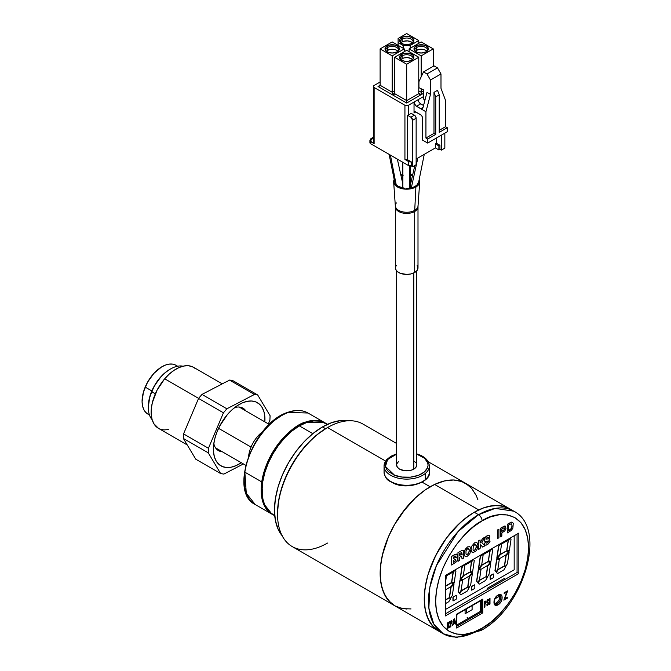 <?xml version="1.0" encoding="UTF-8"?>
<svg xmlns="http://www.w3.org/2000/svg" width="671" height="671" viewBox="0 0 671 671"><rect width="100%" height="100%" fill="white"/><g stroke="black" fill="none" stroke-linecap="round" stroke-linejoin="round"><path stroke-width="1.01" d="M327.423 424.374L320.109 421.195L313.659 420.935L306.647 422.529L299.367 425.9L312.795 433.659L299.367 425.9A52.816 30.489 120 0 0 264.86 472.443A52.816 30.489 120 0 0 272.954 514.766L274.724 515.655M348.534 420.759A67.905 39.203 120 0 0 322.483 426.932L325.561 428.71L322.483 426.932A67.905 39.203 120 0 0 280.319 480.201A67.905 39.203 120 0 0 282.147 535.743M349.155 420.876L340.86 420.541L331.851 422.587L322.483 426.932L313.114 433.407L304.106 441.761L295.81 451.675L288.53 462.772L282.558 474.623L278.121 486.769L275.387 498.746L274.464 510.094L275.387 520.377L278.121 529.201L282.558 536.221M327.549 424.315L325.77 423.292A52.816 30.489 120 0 0 299.367 425.9L292.078 430.941L285.074 437.433L278.616 445.15L272.954 453.781L268.316 462.998L264.86 472.443L262.738 481.761L262.017 490.585L262.738 498.587L264.86 505.448L268.316 510.908L274.733 515.789M244.856 472.166C250.35 437.71 277.861 414.51 288.329 412.447A1.258 0.847 -110.1 0 0 287.733 412.371A1.258 0.847 69.9 0 1 288.329 412.447A52.816 30.489 120 0 0 244.856 472.166L261.749 481.921L263.166 502.948L272.065 514.246A52.816 30.489 -60 0 1 261.749 481.921A52.816 30.489 -60 0 1 305.221 422.202C294.754 424.265 267.243 447.465 261.749 481.921L244.856 472.166A52.816 30.489 120 0 0 255.173 504.5L246.274 493.193L244.856 472.166M265.607 506.957L265.011 506.966M305.783 422.839A1.258 0.847 -110.1 0 0 305.221 422.202A52.816 30.489 -60 0 1 324.881 422.772L305.221 422.202A1.258 0.847 69.9 0 1 305.783 422.839M248.731 455.248L248.731 455.248A23.577 13.613 120 0 0 248.631 456.012A23.577 13.613 -60 0 1 251.055 447.087L218.545 428.316L251.055 447.087A23.577 13.613 -60 0 1 262.73 431.596A23.577 13.613 120 0 0 248.731 455.248M272.065 514.246L272.518 514.506A52.816 30.489 -60 0 1 272.065 514.246L255.173 504.5C228.249 491.818 253.47 422.688 287.742 412.371C295.458 409.595 302.21 409.813 307.989 413.017A52.816 30.489 120 0 0 288.329 412.447L307.989 413.017L325.326 423.04M280.646 416.179L273.617 421.036L266.588 427.57L259.996 435.538L254.284 444.462L249.78 453.781L246.634 462.889L244.84 471.336M476.368 495.76L471.747 488.446L465.523 483.279A70.732 40.839 120 0 0 434.623 484.437A70.732 40.839 120 0 0 384.852 546.228A70.732 40.839 120 0 0 394.791 605.796A70.732 40.839 -60 0 1 383.955 549.113A70.732 40.839 -60 0 1 430.161 486.785L421.774 481.946L430.161 486.785A70.732 40.839 -60 0 1 465.523 483.279L461.883 481.577L453.739 479.991L444.68 480.889L435.06 484.236L425.255 489.897L415.643 497.656L402.374 512.56L394.791 524.118L388.576 536.465L382.294 555.403L380.382 567.616L380.382 578.939L382.294 588.937L386.051 597.232L391.495 603.497L394.791 605.796L402.374 608.597L411.021 608.941M396.628 443.506L362.919 424.047A70.732 40.839 120 0 0 327.549 427.544L385.599 461.061L327.549 427.544L326.66 428.056L327.549 427.544A70.732 40.839 120 0 0 281.342 489.872A70.732 40.839 120 0 0 292.187 546.555L438.893 631.252A70.732 40.839 -60 0 1 428.954 571.692A70.732 40.839 -60 0 1 478.725 509.901A70.732 40.839 -60 0 1 509.625 508.744A70.732 40.839 120 0 0 474.263 512.25L478.524 514.716L457.991 531.658L436.418 565.619L429.843 587.335L428.878 608.111L433.852 624.223L443.162 633.718A70.732 40.839 -60 0 1 432.317 577.043A70.732 40.839 -60 0 1 478.524 514.716A70.732 40.839 -60 0 1 513.894 511.21L495.198 508.392L478.524 514.716L474.263 512.25L484.017 507.721L488.782 506.353L497.84 505.456L505.993 507.041L509.625 508.744L428.165 461.715M277.534 513.147L278.482 501.539L281.275 489.276L285.812 476.855L291.927 464.726L299.367 453.378L307.863 443.229L317.081 434.682L326.66 428.056A69.474 40.109 120 0 0 277.534 513.147L277.534 514.171A70.732 40.839 -60 0 1 327.549 427.544L326.66 428.056M327.549 543.049A70.732 40.839 -60 0 1 277.534 514.171M468.543 485.351L461.547 481.451L453.353 479.983L444.261 480.99L434.623 484.437L478.725 509.901L434.623 484.437L424.818 490.199L415.223 498.041L406.198 507.679L394.481 524.655L388.333 537.018L383.787 549.675L381.019 562.139L380.147 573.915L381.195 584.567L384.122 593.684L388.819 600.914L395.102 605.972M439.203 631.428L432.921 626.37L428.224 619.148L425.297 610.031L424.248 599.379L425.12 587.595L427.888 575.139L432.434 562.483L438.591 550.119L446.114 538.511L454.72 528.119L464.072 519.337L473.827 512.501L483.59 507.88L492.992 505.64L501.682 505.867L509.314 508.568M398.767 607.624L406.97 609.1M477.886 499.736L476.2 495.391L471.503 488.169M490.233 575.844L490.233 579.484L493.378 577.664L493.378 574.024L490.233 575.844M445.326 603.707L448.807 601.694L450.442 598.935L449.377 597.811L445.326 600.151M445.326 599.949L449.201 597.71L450.442 598.935M446.341 576.733L445.326 583.577L446.341 576.733L445.326 575.617M454.846 570.031L455.911 571.214L454.192 582.797L451.633 581.916L452.992 572.69L451.633 581.916L452.992 572.69L454.426 570.275M455.911 571.214L454.192 582.797L451.809 582.017L453.177 572.791L454.787 570.065M461.388 590.883L467.746 587.209L461.203 590.782L459.727 593.575L460.818 594.766L467.175 591.092L468.811 588.324L467.746 587.209L461.203 590.782L459.727 593.575L461.388 590.883M463.644 564.948L464.709 566.131L463.342 575.357L460.264 579.274L461.975 567.708L463.586 564.99M460.264 579.274L461.799 567.607L460.264 579.274M462.956 579.761L460.734 579.19L462.956 579.761L469.339 576.003L462.956 579.761M469.339 576.003L471.822 573.042L469.608 572.321L463.728 575.718L460.91 579.291L463.544 575.617L460.734 579.19L463.544 575.617L469.432 572.22L471.621 572.975M472.418 573.193L470.698 584.835L469.021 587.653L467.788 586.311L469.021 587.653L470.698 584.835L472.418 573.193L469.381 576.775L467.964 586.42L469.205 576.674L467.788 586.311L469.205 576.674L472.418 573.193M472.56 572.195L474.271 560.604L473.214 559.429L474.271 560.604L472.56 572.195L470.178 571.415L471.545 562.189L473.156 559.463M476.771 581.245L477.836 582.462L479.505 579.669L480.914 570.115L478.507 569.553L476.771 581.245L478.331 569.453L476.771 581.245M482.013 554.347L483.078 555.529L481.711 564.756L478.633 568.664L480.168 557.005L478.633 568.664L480.344 557.106L481.954 554.38M483.078 555.529L481.711 564.756M481.325 569.159L487.708 565.401L490.191 562.432L487.976 561.719L482.097 565.116L479.279 568.689L481.325 569.159M487.976 561.719L490.191 562.432L487.976 561.719M486.332 575.81L487.389 577.052L489.067 574.233L490.786 562.583L487.75 566.165L486.332 575.81M487.247 576.884L486.156 575.71L487.574 566.064L490.786 562.583L489.067 574.233M490.828 549.264L489.939 550.715L483.581 554.389L482.977 553.793M489.939 550.715L483.581 554.389L482.935 553.818M491.583 548.819L492.64 550.002L490.929 561.593L488.547 560.805L489.729 551.478L488.371 560.704L489.914 551.579L491.524 548.853M492.64 550.002L490.929 561.593M497.555 573.554L503.913 569.88L505.548 567.121L504.483 565.997L498.125 569.671L496.465 572.363L497.555 573.554M498.125 569.671L504.483 565.997L498.125 569.671M496.204 571.86L494.963 570.535L496.204 571.86L497.874 569.058L499.283 559.513L496.875 558.951L495.139 570.635L496.204 571.86M495.139 570.635L496.691 558.842L495.139 570.635M500.381 543.745L501.447 544.919L500.08 554.145L497.001 558.062L498.528 546.395L497.001 558.062L498.712 546.496L500.323 543.778M501.447 544.919L500.08 554.145M504.701 565.208L505.758 566.45L507.435 563.632L509.155 551.981L506.119 555.563L504.701 565.208L505.942 555.462L504.701 565.208M509.952 538.217L511.008 539.4L509.297 550.983L506.915 550.203L508.098 540.876L506.739 550.103L508.282 540.977L509.893 538.251M509.297 550.983L506.739 550.103L508.098 540.876L509.532 538.461M514.171 569.805L445.326 609.553L514.171 569.805L514.171 535.777M452.95 600.805L452.95 597.165L453.126 600.906L452.95 597.165L456.095 595.345L453.126 597.265L453.126 600.906L456.272 599.086L456.272 595.445L456.272 599.086M472.174 552.342L471.067 549.432L471.671 551.898L473.256 552.527L475.831 551.05L476.93 549.574L477.987 545.473L476.913 542.571L474.548 542.906L471.663 546.353L471.101 549.457L472.233 552.376M464.642 555.957L466.219 556.586L467.469 556.091L469.893 553.642L470.95 549.541L469.876 546.63L467.511 546.966L465.137 549.373L464.064 553.516L464.642 555.957M501.824 543.653L501.304 543.216M505.615 566.282L504.525 565.108L505.942 555.462L508.92 552.258M497.689 558.029L500.281 554.405L506.169 551.008L508.358 551.763M496.825 557.962L498.528 546.395L499.962 543.988M496.028 571.751L494.963 570.535L496.691 558.842L499.098 559.463M497.429 573.42L496.28 572.262L497.941 569.57L504.307 565.896M488.371 560.704L489.729 551.478L491.164 549.063M479.32 568.639L481.912 565.016L487.8 561.61L490.015 562.332M478.457 568.563L480.168 557.005L481.593 554.59M477.693 582.302L476.595 581.145L478.331 569.453L480.73 570.073M479.06 584.022L477.911 582.864L479.572 580.172L486.064 576.632M470.186 571.373L471.361 562.08L472.795 559.673M465.087 564.865L464.567 564.42M460.088 579.165L461.799 567.607L463.225 565.192M459.325 592.904L458.226 591.747L459.962 580.054L462.545 580.717L461.136 590.27L462.545 580.717L460.138 580.155L458.402 591.847L459.467 593.063L461.136 590.27M460.692 594.632L459.543 593.466L461.203 590.782L467.57 587.108M446.718 575.466L446.198 575.03M450.509 598.096L449.419 596.922L450.837 587.276L453.814 584.072M445.326 586.135L451.063 582.822L453.252 583.577M490.233 579.274L490.056 575.743L493.202 573.923M471.679 589.985L471.503 586.454L474.649 584.844M458.402 591.847L459.962 580.054L458.402 591.847M509.197 538.654L508.308 540.113L501.95 543.787L501.346 543.183M499.694 558.549L506.077 554.791L508.559 551.83L506.345 551.109L500.465 554.506L497.647 558.079L499.694 558.549M479.186 584.156L485.544 580.482L487.18 577.723L486.114 576.607L479.757 580.272L478.096 582.965L479.186 584.156M472.459 559.866L471.57 561.325L465.213 564.99L464.609 564.395M454.091 570.467L453.202 571.927L446.844 575.601L446.24 574.997M449.595 597.022L450.652 598.264L452.329 595.445L454.049 583.795L451.013 587.377L449.595 597.022M445.326 589.935L450.971 586.605L453.453 583.644L451.239 582.931L445.326 586.362M471.679 586.555L471.679 590.195L474.825 588.375L474.825 584.735L471.679 586.555M465.095 613.739L465.095 609.671L465.095 613.739L466.496 612.933L466.496 608.865L466.496 612.933L472.099 609.696L472.099 605.628M487.322 588.299L504.475 578.394L504.475 579.744L504.475 578.394L487.322 588.299L487.322 589.65M494.938 598.851L499.694 596.108M489.595 599.924L488.949 599.178M429.172 473.701A22.638 13.068 180 0 1 425.297 479.639L425.297 473.483A22.638 13.068 180 0 1 393.81 476.796A1.258 0.587 -68.2 0 1 394.523 475.169L401.845 477.039L410.518 477.165L418.553 475.286L424.265 472.04L427.511 467.813L428.056 465.347L427.712 462.805L424.466 458.167L416.741 454.133L418.847 454.871A1.258 0.587 -68.2 0 1 419.316 454.728A1.258 0.587 111.8 0 0 418.847 454.871C424.475 456.515 433.03 464.433 424.265 472.04C415.022 479.455 399.178 477.635 394.523 475.169A1.258 0.587 111.8 0 0 393.81 476.796A22.638 13.068 0 0 0 425.297 473.483A22.638 13.068 0 0 0 429.172 467.544M416.741 453.848L419.308 454.728C425.699 457.379 429.037 461.145 429.323 466.043A22.638 13.068 180 0 1 425.297 473.483L425.297 479.639A22.638 13.068 180 0 1 393.81 482.952A1.258 0.587 111.8 0 0 394.053 483.523A1.258 0.587 -68.2 0 1 393.81 482.952A22.638 13.068 0 0 0 425.297 479.639A22.638 13.068 0 0 0 429.323 472.208C431.537 481.032 408.949 490.375 394.053 483.523C389.281 480.646 385.859 480.998 384.047 472.208A22.638 13.068 0 0 0 393.81 482.952A22.638 13.068 180 0 1 384.198 470.707M384.198 464.55A22.638 13.068 0 0 0 393.81 476.796A22.638 13.068 180 0 1 384.047 466.043A22.638 13.068 180 0 1 388.073 458.612M394.523 475.169L388.903 471.872L386.882 469.675L385.657 467.234L385.313 464.701L385.859 462.227L389.105 457.999L396.628 454.133L387.62 459.442L385.456 466.488L394.523 475.169M396.628 464.928L397.333 467.159L399.455 469.063L404.563 470.698L408.488 470.732L412.137 469.901L414.955 468.324L416.515 466.244L416.582 463.98M416.037 462.881L413.915 460.977M398.415 461.715L396.855 463.795M396.628 270.891L396.628 465.02A10.057 5.804 0 0 0 402.835 470.388A10.057 5.804 0 0 0 413.797 469.13L413.797 272.98L413.797 469.13A10.057 5.804 0 0 0 416.741 465.02L416.741 270.891M396.385 202.944A11.357 6.559 0 0 0 395.487 206.827A11.357 6.559 0 0 0 403.254 211.961A11.357 6.559 0 0 0 414.72 210.342A11.357 6.559 0 0 0 418.033 205.972L417.999 206.878A11.323 6.534 180 0 1 414.686 211.499L414.686 272.51A11.323 6.534 0 0 0 417.999 267.897L417.144 270.396L414.686 272.51L414.686 211.499A11.323 6.534 180 0 1 403.07 213.068A11.323 6.534 180 0 1 395.471 207.758M393.651 181.958A13.051 7.532 180 0 1 394.137 179.576L393.885 183.116L395.831 185.833L401.694 188.61L406.685 189.18L413.932 187.914L417.53 185.833L419.484 183.116L419.249 179.61A13.051 7.532 180 0 1 419.719 181.958A13.051 7.532 180 0 1 415.911 186.974A13.051 7.532 180 0 1 401.937 188.668A13.051 7.532 180 0 1 393.651 181.958L395.336 205.972A11.357 6.559 0 0 0 402.55 211.81A11.357 6.559 0 0 0 414.72 210.342A25.146 14.519 -120 0 0 414.686 211.499A25.146 14.519 60 0 1 414.72 210.342L415.911 186.974L414.72 210.342A11.357 6.559 0 0 0 417.991 205.066M400.78 174.93A13.051 7.532 180 0 1 402.801 174.46L400.78 174.93M410.543 174.452A13.051 7.532 180 0 1 412.615 174.938L410.543 174.452M395.009 183.25L395.018 180.667L394.993 182.512L394.64 181.589M404.982 188.383A11.784 6.802 180 0 1 394.993 182.512L396.075 184.617L398.272 186.421L404.982 188.383M418.368 182.126L418.352 182.638A11.784 6.802 180 0 1 415.022 186.463A11.784 6.802 180 0 1 408.178 188.4L408.153 188.408M396.2 184.76L390.405 155.102L396.2 184.76M400.738 43.145L402.13 41.938L401.61 37.593A7.18 4.143 180 0 1 410.577 37.039A7.18 4.143 180 0 1 413.403 41.988A7.18 4.143 180 0 1 411.759 43.456A7.18 4.143 180 0 1 399.966 41.988A7.18 4.143 180 0 1 401.61 37.593L402.13 39.111A6.433 3.716 0 0 0 400.394 42.516A6.433 3.716 180 0 1 400.251 41.736A6.433 3.716 180 0 1 402.13 39.111L402.13 41.938A6.433 3.716 0 0 0 400.881 42.961M415.232 51.508L416.624 50.308L416.104 45.955A7.18 4.143 180 0 1 425.07 45.41A7.18 4.143 180 0 1 427.888 50.359A7.18 4.143 180 0 1 426.253 51.818A7.18 4.143 180 0 1 414.46 50.359A7.18 4.143 180 0 1 416.104 45.955L416.624 47.473A6.433 3.716 0 0 0 414.888 50.887A6.433 3.716 180 0 1 414.745 50.099A6.433 3.716 180 0 1 416.624 47.473L416.624 50.308A6.433 3.716 0 0 0 415.374 51.332M400.738 59.878L402.13 58.671L401.61 54.326A7.18 4.143 180 0 1 410.577 53.772A7.18 4.143 180 0 1 413.403 58.721A7.18 4.143 180 0 1 411.759 60.189A7.18 4.143 180 0 1 399.966 58.721A7.18 4.143 180 0 1 401.61 54.326L402.13 55.844A6.433 3.716 0 0 0 400.394 59.249A6.433 3.716 180 0 1 400.251 58.469A6.433 3.716 180 0 1 402.13 55.844L402.13 58.671A6.433 3.716 0 0 0 400.881 59.694M386.244 51.508L387.645 50.308L387.117 45.955A7.18 4.143 180 0 1 396.083 45.41A7.18 4.143 180 0 1 398.91 50.359A7.18 4.143 180 0 1 397.266 51.818A7.18 4.143 180 0 1 385.481 50.359A7.18 4.143 180 0 1 387.117 45.955L387.645 47.473A6.433 3.716 0 0 0 385.9 50.887A6.433 3.716 180 0 1 385.758 50.099A6.433 3.716 180 0 1 387.645 47.473L387.645 50.308A6.433 3.716 0 0 0 386.387 51.332M417.823 158.062L411.315 187.914L417.823 158.062M409.36 188.274L409.503 165.93L409.36 188.274M373.403 86.484A2.474 1.426 180 0 1 374.133 85.469L373.403 86.484L374.133 87.49A2.474 1.426 180 0 1 373.403 86.484L373.403 141.237L374.133 143.678L374.133 87.49L404.932 105.28L408.438 105.28A2.474 1.426 180 0 1 404.932 105.28L404.932 159.438A2.474 1.426 0 0 0 407.591 159.765L411.239 161.87L407.591 159.765L407.591 115.295A2.474 1.426 0 0 0 408.438 114.976L408.438 105.28L414.032 102.042L414.032 112.954L415.785 111.948L414.032 112.954A2.474 1.426 60 0 1 414.552 111.822A2.474 1.426 60 0 1 415.785 111.948L420.683 114.775A2.474 1.426 60 0 1 422.436 117.811L421.925 116.083L420.683 114.775L415.114 111.713L414.032 112.954L414.032 102.042L418.234 99.618A3.464 2.005 -120 0 0 420.683 103.862L416.49 106.286A3.464 2.005 60 0 1 414.032 102.042L408.438 105.28L408.438 114.976L411.239 113.365L414.384 115.177L410.887 117.199L407.591 115.295A2.474 1.426 0 0 0 408.438 114.976L411.239 113.365L414.384 115.177L410.887 117.199L407.591 115.295L407.591 159.765L404.932 159.438L404.932 155.479M404.932 159.438L409.151 161.795L411.239 161.87A2.474 1.426 180 0 1 408.58 161.552L408.58 165.586L370.627 143.678L369.906 142.671A2.474 1.426 0 0 0 370.627 143.678L370.627 139.635L370.627 141.656L371.138 139.929L372.38 138.629A2.474 1.426 -120 0 0 371.138 138.503A2.474 1.426 60 0 1 372.38 138.629A2.474 1.426 120 0 0 370.627 141.656A2.474 1.426 180 0 1 369.906 140.65L374.133 143.678L374.133 87.49L404.932 105.28L404.932 159.438L408.58 161.552L408.58 165.586A2.474 1.426 0 0 0 411.239 165.913L412.631 166.718L416.137 164.697L416.137 118.213L416.137 164.697L412.631 166.718L412.631 120.235L416.137 118.213A2.474 1.426 -120 0 0 414.384 115.177L415.626 116.486L416.137 118.213L412.631 120.235L412.631 166.718L411.239 165.913L411.239 161.87L411.239 165.913L408.58 165.586L370.627 143.678L370.627 141.656L374.133 143.678L373.596 142.445M369.906 140.65A2.474 1.426 180 0 1 370.627 139.635A2.474 1.426 60 0 1 371.138 138.503L369.906 140.65L369.906 142.671M397.995 51.332A6.433 3.716 0 0 0 387.645 50.308L390.933 49.285L393.449 49.285L395.764 49.839L398.138 51.508M387.645 47.473A6.433 3.716 180 0 1 394.657 46.668A6.433 3.716 180 0 1 398.624 50.099A6.433 3.716 180 0 1 398.482 50.887A6.433 3.716 0 0 0 395.269 46.836A6.433 3.716 0 0 0 387.645 47.473M392.191 41.921L380.113 48.891L392.191 55.861L404.269 48.891L392.191 41.921L404.269 48.891L392.191 55.861L392.191 92.246L394.607 90.845L392.191 92.246L392.191 55.861L380.113 48.891L380.113 85.267L392.191 92.246L392.191 94.67L378.016 86.484L380.113 85.267L380.113 48.891L392.191 41.921M397.266 51.818L392.191 53.034L388.207 52.338L385.557 50.476L385.154 48.077L387.117 45.955L389.448 45.058L394.942 45.058L398.163 46.584L399.237 48.077L398.826 50.476L397.266 51.818M404.269 51.675L404.269 48.891L404.269 51.675M378.821 86.391L378.016 86.484L378.821 86.391M379.954 85.737L379.501 86.123L379.954 85.737M380.113 85.267L392.191 92.246L392.191 94.67L378.016 86.484L380.113 85.267M394.607 93.269L392.191 94.67L394.607 93.269M412.489 59.694A6.433 3.716 0 0 0 402.13 58.671L404.219 57.865L407.943 57.656L411.239 58.671L412.631 59.878M402.13 55.844A6.433 3.716 180 0 1 409.151 55.039A6.433 3.716 180 0 1 413.118 58.469A6.433 3.716 180 0 1 412.975 59.249A6.433 3.716 0 0 0 409.763 55.207A6.433 3.716 0 0 0 402.13 55.844M406.685 50.283L394.607 57.253L406.685 64.231L418.763 57.253L406.685 50.283L418.763 57.253L406.685 64.231L406.685 100.608L418.763 93.638L419.375 94.494L420.86 94.846L406.685 103.032L406.685 100.608L418.763 93.638L418.763 57.253L418.763 93.638L420.86 94.846L419.375 94.494L418.763 93.638L420.86 94.846L406.685 103.032L392.51 94.846L394.607 93.638L406.685 100.608L406.685 64.231L394.607 57.253L394.607 93.638L394.607 57.253L406.685 50.283M411.759 60.189L408.085 61.321L403.934 61.086L400.05 58.847L399.648 56.448L400.713 54.955L403.934 53.428L409.427 53.428L412.657 54.955L413.722 56.448L413.319 58.847L411.759 60.189M393.315 94.754L392.51 94.846L393.315 94.754M394.447 94.099L393.994 94.494L394.447 94.099M406.685 102.478L406.685 103.032L392.51 94.846L394.607 93.638L406.685 100.608L406.685 102.478M426.982 51.332A6.433 3.716 0 0 0 416.624 50.308L419.92 49.285L422.436 49.285L424.751 49.839L427.125 51.508M416.624 47.473A6.433 3.716 180 0 1 423.636 46.668A6.433 3.716 180 0 1 427.612 50.099A6.433 3.716 180 0 1 427.469 50.887A6.433 3.716 0 0 0 424.257 46.836A6.433 3.716 0 0 0 416.624 47.473M421.178 41.921L409.1 48.891L421.178 55.861L433.256 48.891L421.178 41.921L433.256 48.891L421.178 55.861L421.178 76.855L421.178 55.861L409.1 48.891L409.1 51.675L409.1 48.891L421.178 41.921M426.253 51.818L421.178 53.034L417.186 52.338L414.544 50.476L414.133 48.077L415.206 46.584L418.427 45.058L423.921 45.058L426.253 45.955L428.215 48.077L427.813 50.476L426.253 51.818M421.178 92.799L421.178 92.246L423.485 90.904L421.178 92.246L421.178 88.765L421.178 92.799M421.178 94.108L421.178 93.454L421.178 94.108M423.485 93.336L421.178 94.67L418.763 93.269L421.178 94.67L423.485 93.336M433.256 66.295L433.256 48.891L433.256 66.295M418.763 90.845L421.178 92.246L418.763 90.845M412.489 42.961A6.433 3.716 0 0 0 402.13 41.938L404.219 41.132L407.943 40.923L411.239 41.938L412.631 43.145M402.13 39.111A6.433 3.716 180 0 1 409.151 38.306A6.433 3.716 180 0 1 413.118 41.736A6.433 3.716 180 0 1 412.975 42.516A6.433 3.716 0 0 0 409.763 38.473A6.433 3.716 0 0 0 402.13 39.111M418.763 40.52L406.685 33.55L398.104 38.499L398.104 42.541L403.187 45.477L410.182 45.477L418.763 40.52L410.182 45.477L410.182 48.262L410.182 45.477L403.187 45.477L403.187 48.262L403.187 45.477L398.104 42.541L398.104 45.334L398.104 38.499L406.685 33.55L418.763 40.52L418.763 43.313L418.763 40.52M411.759 43.456L408.085 44.588L403.934 44.353L400.713 42.827L399.648 41.334L399.648 39.715L400.713 38.222L403.934 36.695L406.685 36.377L410.669 37.073L413.319 38.935L413.864 40.52L413.319 42.105L411.759 43.456M444.839 133.168L444.839 148.123L444.839 133.168M441.342 135.19L441.342 150.145L444.839 148.123L441.342 150.145L441.342 135.19M439.941 145.297L436.444 143.275L435.387 143.879L438.893 145.901L439.941 145.297L439.941 149.339L441.342 150.145L439.941 149.339L439.941 145.297L438.893 145.901L438.893 149.943L439.941 149.339L438.893 149.943L435.387 147.922L435.387 143.879L438.893 145.901L438.893 149.943L435.387 147.922L435.387 143.879L436.444 143.275L439.941 145.297M436.444 138.016L436.444 143.275L436.444 138.016M437.492 90.325L433.986 92.346L435.739 96.85L439.237 94.829L437.492 90.325L439.237 94.829L439.237 132.363L447.289 127.708L445.544 126.702L445.544 100.424L440.99 88.304L440.99 73.953L437.492 67.888L426.991 73.953L430.488 80.017L440.99 73.953L437.492 67.888L433.986 65.867L423.485 71.931L426.991 73.953L430.488 80.017L430.488 94.359L425.934 111.747L420.683 108.71L423.057 107.343L426.991 92.346L430.488 94.359L426.991 92.346L423.057 107.343L422.688 108.174L423.057 107.343L420.683 108.71L422.688 108.174L420.683 108.71L425.934 111.747L425.934 138.016L427.687 139.031L435.739 134.385L433.986 133.37L433.986 92.346L435.739 96.85L435.739 134.385L433.986 133.37L425.934 138.016L433.986 133.37L433.986 92.346L433.986 92.95L433.986 92.346L437.492 90.325M423.544 105.506L420.683 103.862L416.49 106.286L420.683 108.71L415.55 105.532L414.032 102.042L423.485 96.59L418.234 99.618M422.436 117.811L422.436 140.038L422.436 117.811M425.011 99.895L423.485 99.014L423.485 89.864L418.939 87.691L418.939 81.627L423.485 71.931L433.986 65.867L437.492 67.888L426.991 73.953L423.485 71.931L418.939 81.627M423.485 99.014L423.485 89.864L418.939 87.691M439.237 130.342L445.544 126.702L439.237 130.342M445.544 100.424L440.99 88.304L440.99 73.953L430.488 80.017L430.488 94.359L425.934 111.747L425.934 138.016L427.687 139.031L427.687 143.074L447.289 131.751L447.289 127.708L439.237 132.363L439.237 94.829L435.739 96.85L435.739 134.385L427.687 139.031L427.687 143.074L422.436 140.038L427.687 143.074L447.289 131.751L447.289 127.708L445.544 126.702L445.544 100.424M416.137 159.035L435.387 147.922L416.137 159.035M410.887 117.199A2.474 1.426 60 0 1 412.631 120.235L410.887 117.199M374.133 85.469L380.113 82.013L374.133 85.469M373.403 139.216L372.38 138.629L373.403 139.216M373.403 138.033L372.38 138.629L373.403 138.033M410.535 175.215A11.784 6.802 180 0 1 412.422 175.701L410.249 175.165M403.296 175.131L400.973 175.701A11.784 6.802 180 0 1 402.801 175.223M406.576 188.601L411.877 187.763L415.022 186.463L417.219 184.701L418.352 182.638M417.974 206.425A11.323 6.534 180 0 1 414.686 211.499A11.323 6.534 180 0 1 402.357 212.917A11.323 6.534 180 0 1 395.362 206.878A11.323 6.534 180 0 1 395.395 206.425M395.336 205.972L395.362 267.897A11.323 6.534 0 0 0 402.357 273.927A11.323 6.534 0 0 0 414.686 272.51L411.013 273.927L406.685 274.431L400.394 273.323L397.274 271.52L395.58 269.172L395.362 267.897L396.225 265.389M417.144 265.389L417.999 267.897L417.999 206.878M177.63 366.215L176.07 365.318A28.165 16.263 120 0 0 145.171 387.117L151.839 390.967L145.171 387.117A28.165 16.263 120 0 0 147.905 414.108L149.465 415.005M170.526 368.975L169.813 369.385A30.43 17.572 120 0 0 151.638 391.419L151.755 391.738A31.436 18.151 -60 0 1 170.526 368.975A31.436 18.151 -60 0 1 183.024 366.198A31.436 18.151 120 0 0 151.755 391.738L155.337 393.81L151.638 391.419A30.43 17.572 120 0 0 148.299 406.651L148.299 407.473A31.436 18.151 -60 0 1 151.755 391.738A31.436 18.151 120 0 0 152.141 419.685A31.436 18.151 -60 0 1 148.299 407.473M169.864 369.36L165.108 372.707L161.107 376.54L154.238 386.085L149.742 396.871L148.308 407.247M148.249 414.292L145.699 412.355L143.779 409.536L142.554 405.963L142.076 401.761L143.409 392.158L147.57 382.176L153.927 373.344L161.51 367.003L165.401 365.083L169.167 364.118L172.657 364.135L175.727 365.133M239.153 404.504L239.153 404.504A36.469 21.053 -60 0 1 264.869 421.883L264.869 417.026L263.971 411.801L262.118 407.44L259.375 404.11L255.869 401.946L251.709 401.015L247.079 401.367L242.139 402.986L237.081 405.804L232.107 409.713L227.402 414.569L219.518 426.337L216.641 432.795L214.628 439.312L213.554 445.636L213.47 451.516L214.368 456.741L216.221 461.103L218.956 464.433L222.47 466.597L226.622 467.528L231.26 467.175L236.2 465.565L241.292 462.722A36.469 21.053 -60 0 1 213.386 449.159A36.469 21.053 -60 0 1 227.402 414.569A36.469 21.053 -60 0 1 239.17 404.496L239.052 404.563M222.286 383.871L193.642 367.331A35.211 20.331 120 0 0 164.68 378.796L198.591 398.381L164.68 378.796L157.064 390.161L152.342 402.692L151.31 408.798L151.227 414.477L152.099 419.518L153.885 423.728L158.515 428.366M222.302 451.759A24.517 14.158 -60 0 1 218.461 450.627A24.517 14.158 -60 0 1 213.806 443.548A24.517 14.158 120 0 0 222.302 451.759M223.862 474.095L220.633 473.55L208.253 452.824L208.446 448.27L223.443 412.799L226.865 408.798L254.477 394.447L257.706 394.993L270.086 415.726L269.893 420.272L268.358 423.896L269.893 420.272L270.086 415.726L257.706 394.993L254.477 394.447L229.574 380.08L232.812 380.625L257.706 394.993L232.812 380.625L229.574 380.08L201.971 394.422L229.574 380.08L254.477 394.447L226.865 408.798L201.971 394.422L198.549 398.431L201.971 394.422L226.865 408.798L223.443 412.799L208.446 448.27L208.253 452.824L220.633 473.55L195.731 459.174L183.359 438.448L183.552 433.894L198.549 398.431L223.443 412.799L198.549 398.431L183.552 433.894L208.446 448.27L183.552 433.894L183.359 438.448L208.253 452.824L183.359 438.448L195.731 459.174L220.633 473.55L223.862 474.095L243.405 463.938L223.862 474.095M245.88 410.92A24.517 14.158 120 0 0 234.523 407.666A24.517 14.158 -60 0 1 242.986 408.161A24.517 14.158 -60 0 1 245.88 410.92M159.916 429.037L163.925 429.935L168.404 429.591M195.555 368.706L192.158 366.609L188.148 365.712L183.678 366.056L178.905 367.616L174.024 370.333L169.226 374.108L164.68 378.796A35.211 20.331 120 0 0 158.431 428.316L187.243 444.948M466.202 554.296L467.486 554.263L468.719 552.879L469.222 550.505L468.517 548.559M467.544 548.735L468.551 548.576L469.163 549.515L469.155 551.679L468.207 553.718L466.806 554.523L465.993 553.986L466.001 550.79L467.544 548.735L466.244 550.178M453.286 562.273L455.466 560.872L455.609 559.279M457.01 556.93L457.278 554.758L456.179 553.986L451.642 556.393L451.642 565.016L456.674 561.602L457.58 558.935L456.666 557.484L457.01 556.93M453.286 558.683L455.424 557.299L453.286 558.725L453.286 557.198L455.408 556.083L455.458 557.316L455.5 556.066M455.5 560.897L453.286 562.315L453.286 560.411L455.643 559.295L455.777 560.369L454.779 561.409L455.5 560.897M494.468 603.422A4.949 2.86 120 0 0 496.272 602.961L497.337 603.573A1.006 0.579 60 0 1 498.05 604.806C503.46 601.979 503.493 591.637 498.05 595.076A1.006 0.579 60 0 1 497.84 595.538A1.006 0.579 -120 0 0 498.05 595.076C492.64 597.903 492.598 608.245 498.05 604.806A1.006 0.579 -120 0 0 497.337 603.573A4.949 2.86 -60 0 1 494.552 603.59M482.088 628.165C468.492 638.163 436.259 640.679 435.63 601.342C436.259 561.266 468.492 526.559 482.088 520.872A5.032 2.902 -120 0 0 478.524 514.716A5.032 2.902 60 0 1 482.088 520.872C495.676 510.874 527.909 508.358 528.538 547.695C527.909 587.771 495.676 622.47 482.088 628.165A5.032 2.902 60 0 1 481.04 630.463A5.032 2.902 -120 0 0 482.088 628.165L490.535 622.386L499.182 614.527L507.502 604.739L514.934 593.483L520.973 581.422L525.284 569.327L527.767 557.903L528.538 547.695L527.767 538.385L525.284 529.83L520.973 522.709L514.934 517.618L507.502 514.942L499.182 514.766L490.535 516.888L482.088 520.872L473.634 526.651L464.986 534.51L456.666 544.298L449.235 555.554L443.195 567.616L438.884 579.71L436.402 591.134L435.63 601.342L436.402 610.652L438.884 619.207L443.195 626.32L449.235 631.419L456.666 634.095L464.986 634.271L473.634 632.149L482.088 628.165M500.121 595.479A4.949 2.86 -60 0 1 500.474 599.513A4.949 2.86 -60 0 1 497.337 603.573A4.949 2.86 -60 0 1 494.863 603.816C493.772 604.957 493.47 598.28 497.84 595.538L499.811 595.244A4.949 2.86 -60 0 1 500.566 599.211A4.949 2.86 -60 0 1 497.337 603.573L496.272 602.961A4.949 2.86 120 0 0 499.316 599.144A4.949 2.86 120 0 0 499.266 595.102M498.914 537.748L497.488 538.57L497.488 530.015L498.914 529.193L498.914 537.748L498.88 529.176L497.454 529.998L497.488 538.528M489.36 604.462L489.36 598.758L489.989 598.389L489.989 604.093L489.36 604.462M489.36 604.42L489.327 598.742L489.956 598.373L489.989 604.093M452.187 621.841L451.692 620.692L450.224 621.354L450.224 627.058L450.853 626.689L450.853 624.206L452.187 621.841M451.407 621.807L450.853 623.183L450.853 622.009L451.407 621.807M450.853 624.206L450.853 626.689M485.846 542.403L486.114 543.183L487.247 542.956L488.513 541.061L485.074 541.505L484.496 540.985L485.058 537.622L487.188 535.617L489.125 535.232L489.981 537.018L488.354 537.966L488.043 537.219L487.154 537.387L485.947 539.098L489.562 538.738L489.989 541.438L488.404 543.846L486.089 545.179L484.655 544.919L484.252 543.963L484.219 543.334L485.846 542.403M488.354 537.966L487.918 537.161M438.893 631.252L435.596 628.962L430.153 622.688L426.395 614.401L425.204 609.587L424.483 604.395L424.483 593.08L426.395 580.868L428.056 574.577L435.596 555.68L446.475 538.025L459.744 523.12L469.356 515.353L474.263 512.25A70.732 40.839 120 0 0 428.056 574.577A70.732 40.839 120 0 0 438.893 631.252L443.162 633.718L456.557 637.45L481.04 630.463A5.032 2.902 60 0 1 478.524 630.22A70.732 40.839 -60 0 1 443.162 633.718M456.884 624.969L480.302 611.449L481.375 612.061L456.884 626.202L481.375 612.061L480.302 611.449L480.302 600.889M481.375 600.277L481.375 612.061L482.793 612.883L482.793 599.119L456.59 614.242L456.59 628.014L482.793 612.883L481.375 612.061L481.375 600.277M456.808 627.511L456.59 628.014L456.808 627.511M482.088 599.866L456.884 614.418L456.808 626.622M445.326 613.898L517.064 572.48L518.842 573.504L445.326 615.953L445.326 575.525L518.842 533.084L518.842 573.504L517.064 572.48L517.064 534.116M473.24 550.237L474.531 550.203L475.764 548.819L476.259 546.437L475.554 544.491M474.582 544.676L473.281 546.119L474.942 544.508L476.2 545.448L476.192 547.611L475.253 549.658L473.843 550.463L473.038 549.926L473.281 546.119M476.93 549.574L477.987 545.473M447.305 628.744L447.305 623.032L447.943 622.671L447.943 624.592L448.874 622.134L449.687 621.656L448.471 624.886L449.805 627.293L449.033 627.746L447.943 625.783L447.943 628.375L447.305 628.744L447.272 623.015L447.305 628.744M452.598 625.691L453.915 619.216L454.569 618.847L455.886 623.787L455.206 624.181L454.946 623.158L453.537 623.971L452.598 625.691L453.881 619.199L452.598 625.691M454.712 622.269L454.242 620.566L453.772 622.814L454.712 622.269M500.432 536.834L500.398 528.295L504.399 526.081L505.649 526.349M452.556 625.666L453.881 619.199L454.544 618.863M455.198 624.139L454.921 623.174M447.272 628.719L447.272 623.015L447.909 622.688M447.943 624.483L448.84 622.109L449.637 621.69M449.016 627.712L447.943 625.825M472.158 552.334L471.067 549.432L471.629 546.337L474.514 542.881L476.88 542.545M451.642 564.974L451.6 556.368L455.064 554.372L456.993 554.238M456.632 557.467L457.287 557.827M518.842 533.084L518.842 573.504L445.326 615.953L445.326 575.525L518.842 533.084M456.59 614.242L482.793 599.119L482.793 612.883L456.59 628.014L456.59 614.242M498.05 604.806L495.072 605.099L494.133 603.992L494.133 600.411L496.498 596.318L499.593 594.523L501.027 594.783L501.967 595.89L501.967 599.471L501.027 601.661L498.05 604.806M478.373 549.532L478.339 540.935L480.033 539.987M480.067 543.065L482.508 538.528L484.714 537.295M482.659 547.058L480.604 544.768L480.067 548.593L478.373 549.574L478.373 540.952L480.067 539.97L480.067 543.149L482.55 538.545L484.789 537.253L481.812 542.562L484.873 545.817L482.684 547.083L480.612 544.751M465.188 556.444L464.265 555.261L464.03 553.5L464.592 550.405L467.477 546.949L469.843 546.613M457.957 561.333L457.949 552.703L457.991 561.35L459.677 560.377L459.677 557.106L461.656 556.167L462.051 559.002L463.879 557.945L462.881 554.405L463.644 551.084L462.956 550.354L461.43 550.74L457.991 552.719L457.957 561.333L457.949 552.703L461.967 550.438L463.25 550.522M462.839 554.389L463.342 554.699M462.042 558.968L461.623 556.142M485.007 545.146L484.185 543.317L485.812 542.378L485.888 542.822M486.081 543.158L487.943 542.403L488.295 540.868M485.041 541.489L484.454 540.969L484.479 538.805L486.014 536.406L489.092 535.215L489.755 535.844M488.32 537.941L488.01 537.203M485.963 539.216L489.528 538.721M450.224 627.016L450.182 621.338L451.86 620.776M484.294 607.347L484.252 601.661L485.93 601.107M487.356 604.42L488.043 603.623L486.903 600.956L487.515 599.673L488.27 599.505M487.314 605.636L486.66 604.907L487.247 604.261M504.684 598.834L507.712 597.123M503.871 600.126L506.823 592.107M504.189 593.634L504.156 592.828L507.637 590.815L504.189 592.854L504.189 593.676L506.857 592.132L503.871 600.159L507.746 597.92L507.746 597.098L504.659 598.884L507.67 590.841M507.276 532.883L507.242 524.345L511.017 522.239L512.527 522.323M463.644 551.084L463.284 550.539M461.715 554.129L459.677 555.42L459.685 553.5L461.707 552.443L461.715 554.129M453.781 622.772L454.678 622.252L454.225 620.625M459.677 555.378L461.682 554.112L461.673 552.426M508.702 530.635L511.654 528.136L511.981 525.452L511.336 523.85M511.394 522.147L507.276 524.37L507.276 532.925L511.227 530.509L512.904 528.111L513.24 523.363L512.56 522.34L511.394 522.147M510.824 529.369L508.702 530.677L508.702 524.974L511.05 523.825L511.805 524.319L512.015 526.332L510.824 529.369M487.775 600.545L488.236 600.872L488.664 599.924L487.75 599.538L486.936 600.973L488.085 603.64L486.701 604.932L487.356 605.661L488.714 603.632L487.532 601.199L487.775 600.545M450.853 623.141L451.373 621.782M501.858 531.398L504.198 529.729L504.206 527.842M486.257 602.172L485.762 601.023L484.294 601.686L484.294 607.389L484.923 607.02L484.923 604.537L486.257 602.172M485.477 602.139L484.923 603.514L484.923 602.34L485.477 602.139M502.805 526.945L500.432 528.312L500.432 536.875L501.858 536.045L501.858 532.866L504.751 530.946L505.951 528.656L505.431 526.156L502.805 526.945M504.617 528.58L503.963 530.09L501.858 531.44L501.858 528.916L503.921 527.842L504.617 528.58M467.15 617.488L468.501 618.268L467.15 617.488M396.628 453.848L390.941 456.23L386.689 459.618L384.047 466.043L384.047 472.208M429.323 466.043L429.323 472.208M419.719 181.958L418.033 205.972M397.341 159.102L402.826 183.955M414.854 165.435L410.375 184.902M410.358 166.005L410.392 188.115M410.56 166.005L410.509 184.223M402.835 162.273L402.843 188.081M424.265 154.347L418.696 181.975M371.138 138.503L373.403 137.194M389.113 154.355L394.674 181.883M245.737 465.288L215.567 447.867M269.314 424.449L239.144 407.029M509.625 508.744L513.894 511.21C548.123 528.832 523.12 608.186 481.04 630.463"/></g></svg>
